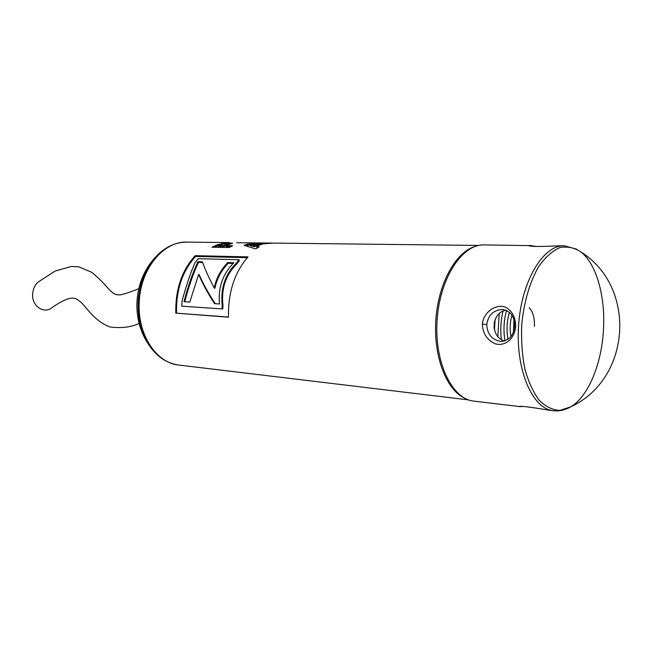 <?xml version="1.0" encoding="UTF-8"?>
<svg xmlns="http://www.w3.org/2000/svg" width="653" height="653" viewBox="0 0 653 653"><rect width="100%" height="100%" fill="white"/><g stroke="black" fill="none" stroke-linecap="round" stroke-linejoin="round"><path stroke-width="0.98" d="M564.143 245.789C543.157 244.94 521.355 281.214 518.572 325.61C515.527 369.99 532.399 408.802 553.32 410.704L549.14 410.206C538.48 408.386 520.359 405.554 519.372 406.525L473.743 401.105C451.941 399.04 434.237 362.162 437.118 320.264C439.73 278.349 462.104 244.108 483.987 244.908L529.012 245.618C530.228 247.136 550.185 246.197 560.592 245.748L564.143 245.789L576.705 249.16M519.388 406.615L523.208 406.493M536.595 246.499L529.354 245.414M482.322 324.214C482.877 333.577 487.154 340.099 495.162 343.772C505.324 346.8 514.719 338.491 515.699 326.451C515.584 316.86 511.928 310.33 504.745 306.853C495.007 304.176 483.473 312.395 482.322 324.214L486.787 324.476C488.191 315.146 493.39 310.118 502.386 309.4C510.679 311.13 514.744 316.77 514.572 326.329C513.666 335.536 509.12 340.58 500.949 341.478C491.872 339.821 487.154 334.156 486.787 324.476M505.895 310.183C491.04 312.73 490.06 337.119 504.589 340.988M603.445 330.279C601.576 364.252 588.116 396.787 570.624 406.884L559.882 410.394C552.601 410.043 545.737 406.705 539.296 400.379C533.338 392.404 528.563 382.07 524.971 369.394C522.253 355.705 521.151 341.176 521.665 325.814C523.641 302.853 529.836 281.631 538.929 266.228C545.41 257.176 552.34 250.989 559.719 247.683C567.114 246.148 574.134 247.536 580.803 251.838C596.524 263.926 605.609 296.935 603.445 330.279M478.682 245.438L256.915 242.908M256.768 242.908L236.713 242.728M244.026 245.308L247.658 244.083L272.668 243.153L263.232 243.847L256.433 246.148L259.225 246.867L255.698 248.883L244.026 245.308M226.036 245.708L232.631 245.789L229.276 247.479L211.947 247.242L217.376 244.736L225.881 243.022L232.639 243.145L226.036 245.708L226.248 246.646L230.705 246.712M175.812 313.285C175.265 289.687 181.722 270.481 195.174 255.666L248.009 256.89C234.525 272.407 228.011 292.511 228.485 317.211L176.555 313.171C176.016 289.948 182.367 271.044 195.606 256.449L247.291 257.682M159.316 253.233L153.382 259.519C144.403 270.962 139.35 284.92 138.199 301.384C137.489 317.317 140.713 331.324 147.872 343.405L152.941 350.416M228.477 317.04L176.555 313.171M238.965 259.755L239.439 260.523L236.974 263.796C225.775 274.758 221.106 288.659 222.967 305.49L222.771 308.926L222.028 308.918L222.224 305.424C220.388 288.332 225.138 274.211 236.459 263.077L238.965 259.755L198.137 258.702L194.961 262.865C190.431 273.125 186.129 285.851 182.056 301.041L181.73 306.175L222.028 308.918M195.606 256.449L195.174 255.666M236.974 263.796L236.459 263.077M222.967 305.49L222.224 305.424M227.701 243.92L230.925 243.904M213.89 247.267L219.832 244.932M227.546 244.957L227.636 243.691L224.591 243.7L218.208 245.601L218.412 246.54L223.302 246.605L227.546 244.957L227.685 243.798M223.302 246.605L223.097 245.667L227.407 243.993M218.208 245.601L223.097 245.667M230.28 243.896L230.223 242.916M225.922 243.593L225.881 243.022M221.816 244.255L221.726 243.496M184.742 301.743C188.782 286.349 193.345 273.24 198.439 262.424L197.932 261.722L202.471 261.853C204.952 269.175 208.87 277.876 214.225 287.965L214.919 288.291C216.82 278.798 221.269 270.464 228.264 263.281L227.75 262.571L233.815 262.743C222.64 274.121 217.89 287.859 219.563 303.971L214.527 303.645C207.646 293.009 202.357 283.255 198.659 274.382L199.287 274.897C203.034 283.622 208.348 293.213 215.229 303.669M228.264 263.281L233.145 263.428M198.439 262.424L202.716 262.547M198.659 274.382L189.803 302.07L183.991 301.694C188.064 286.038 192.708 272.717 197.932 261.722M214.225 287.965C216.167 278.325 220.673 269.852 227.75 262.571M245.659 245.732L250.017 244.924M256.433 246.148L256.637 247.112L258.074 247.471M259.094 244.467L261.11 244.393M259.159 245.03L259.045 244.075L249.977 244.704L250.132 245.683L254.597 246.622L258.776 245.177M247.789 245.063L247.658 244.083M254.597 246.622L254.409 245.65L259.045 244.075M249.977 244.704L254.409 245.65M494.027 328.149L494.411 321.496M494.468 330.173L495.08 319.546M497.888 336.458L499.17 313.758M501.406 339.478C500.247 330.01 500.769 320.59 502.965 311.212M504.981 340.858C503.234 330.696 503.765 320.566 506.557 310.461M508.042 339.315C506.369 330.287 506.818 321.284 509.397 312.289M510.915 336.589C509.65 329.479 509.993 322.37 511.944 315.26M513.429 331.936L513.976 320.084M529.224 307.734C532.987 311.726 534.709 317.954 534.399 326.418M139.13 323.406C131.367 327.145 121.784 328.361 110.398 327.055C95.518 322.1 86.441 307.408 81.16 302.412C77.609 299.507 75.307 298.16 74.254 298.356C70.32 297.115 63.039 300.094 52.428 307.285C44.298 314.648 31.548 306.257 32.65 293.907C33.025 288.961 34.87 284.994 38.192 282.014L55.089 271.06L71.43 266.457L78.85 266.857L91.991 272.415C98.636 278.096 104.145 283.598 108.504 288.912C115.189 295.45 115.834 294.47 118.936 294.887C120.332 295.311 129.833 292.511 138.738 288.626M531.444 245.618L531.901 246.181M474.364 246.728C455.247 252.654 438.13 284.12 435.829 320.182C433.404 356.236 446.252 389.67 464.438 398.036M147.872 343.405C155.896 356.065 166.213 363.28 178.832 365.051C156.059 363.092 136.975 333.765 139.26 301.457C140.648 268.563 163.691 241.03 186.897 242.116L229.448 242.598M225.138 245.855L224.959 244.899M217.547 245.683L217.376 244.736M570.616 406.884C631.149 379.115 637.181 287.279 580.795 251.838M553.32 410.704C559.327 411.357 565.098 410.084 570.624 406.884M500.949 341.462L501.635 341.478M502.377 309.408L502.916 309.44M178.832 365.051L468.544 399.889M153.382 259.519C162.981 248.018 174.155 242.214 186.897 242.116M153.422 259.47C133.685 282.447 131.351 318.117 147.913 343.47"/></g></svg>
